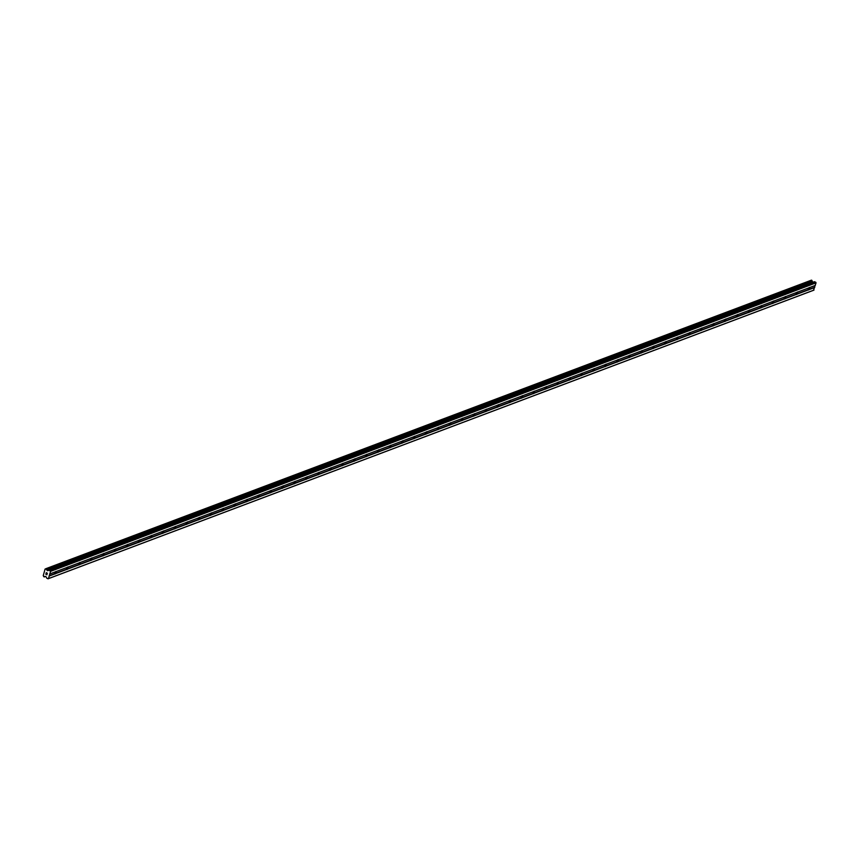 <?xml version="1.0" encoding="UTF-8"?>
<svg xmlns="http://www.w3.org/2000/svg" width="859" height="859" viewBox="0 0 859 859"><rect width="100%" height="100%" fill="white"/><g stroke="black" fill="none" stroke-linecap="round" stroke-linejoin="round"><path stroke-width="1.29" d="M54.847 573.919L54.6 573.715A1.364 0.558 -64.1 0 1 55.105 571.954L55.448 571.815A1.364 0.558 -64.1 0 1 55.856 571.503A1.364 0.558 -64.1 0 1 56.103 571.493A1.364 0.558 -64.1 0 1 56.157 571.536L56.082 571.589A1.364 0.558 -64.1 0 1 55.577 573.34L55.567 573.64A1.364 0.558 -64.1 0 1 55.159 573.952A1.364 0.558 -64.1 0 1 54.912 573.962A1.364 0.558 -64.1 0 1 54.847 573.919L49.221 576.035L48.491 578.59L47.03 578.365A0.784 0.655 69.3 0 1 46.644 577.935L45.924 576.55L45.022 576.496A0.784 0.655 -110.7 0 0 44.292 576.851L43.616 576.529A0.784 0.655 -110.7 0 0 43.24 575.627L45.087 569.13A0.784 0.655 -110.7 0 0 45.817 568.776L46.504 569.109A0.784 0.655 -110.7 0 0 46.88 570L47.589 570.73L48.823 570.29A0.784 0.655 69.3 0 1 49.328 570.301L50.552 571.375L49.221 576.035M66.809 569.41L66.562 569.206A1.364 0.558 -64.1 0 1 67.066 567.445L67.399 567.305A1.364 0.558 -64.1 0 1 67.818 566.994A1.364 0.558 -64.1 0 1 68.065 566.994A1.364 0.558 -64.1 0 1 68.119 567.037L68.044 567.08A1.364 0.558 -64.1 0 1 67.539 568.83L67.528 569.141A1.364 0.558 -64.1 0 1 67.12 569.442A1.364 0.558 -64.1 0 1 66.862 569.453A1.364 0.558 -64.1 0 1 66.809 569.41L55.567 573.64M78.77 564.9L78.523 564.696A1.364 0.558 -64.1 0 1 79.028 562.946L79.361 562.795A1.364 0.558 -64.1 0 1 79.78 562.484A1.364 0.558 -64.1 0 1 80.027 562.484A1.364 0.558 -64.1 0 1 80.08 562.527L80.005 562.57A1.364 0.558 -64.1 0 1 79.5 564.331L79.49 564.631A1.364 0.558 -64.1 0 1 79.071 564.943A1.364 0.558 -64.1 0 1 78.824 564.943A1.364 0.558 -64.1 0 1 78.77 564.9L67.528 569.141M90.732 560.39L90.485 560.186A1.364 0.558 -64.1 0 1 90.99 558.436L91.322 558.286A1.364 0.558 -64.1 0 1 91.73 557.974A1.364 0.558 -64.1 0 1 91.988 557.974A1.364 0.558 -64.1 0 1 92.042 558.017L91.967 558.06A1.364 0.558 -64.1 0 1 91.462 559.821L91.441 560.122A1.364 0.558 -64.1 0 1 91.033 560.433A1.364 0.558 -64.1 0 1 90.786 560.433A1.364 0.558 -64.1 0 1 90.732 560.39L79.49 564.631M102.683 555.88L102.446 555.676A1.364 0.558 -64.1 0 1 102.951 553.926L103.284 553.776A1.364 0.558 -64.1 0 1 103.692 553.464A1.364 0.558 -64.1 0 1 103.939 553.464A1.364 0.558 -64.1 0 1 104.003 553.507L103.928 553.561A1.364 0.558 -64.1 0 1 103.424 555.311L103.402 555.612A1.364 0.558 -64.1 0 1 102.994 555.923A1.364 0.558 -64.1 0 1 102.747 555.923A1.364 0.558 -64.1 0 1 102.683 555.88L91.441 560.122M114.644 551.371L114.408 551.167A1.364 0.558 -64.1 0 1 114.913 549.416L115.246 549.266A1.364 0.558 -64.1 0 1 115.654 548.965A1.364 0.558 -64.1 0 1 115.901 548.955A1.364 0.558 -64.1 0 1 115.965 548.998L115.89 549.051A1.364 0.558 -64.1 0 1 115.385 550.802L115.364 551.102A1.364 0.558 -64.1 0 1 114.956 551.414A1.364 0.558 -64.1 0 1 114.709 551.414A1.364 0.558 -64.1 0 1 114.644 551.371L103.402 555.612M126.606 546.872L126.37 546.657A1.364 0.558 -64.1 0 1 126.874 544.907L127.207 544.767A1.364 0.558 -64.1 0 1 127.615 544.456A1.364 0.558 -64.1 0 1 127.862 544.445A1.364 0.558 -64.1 0 1 127.927 544.488L127.851 544.542A1.364 0.558 -64.1 0 1 127.347 546.292L127.325 546.592A1.364 0.558 -64.1 0 1 126.917 546.904A1.364 0.558 -64.1 0 1 126.67 546.915A1.364 0.558 -64.1 0 1 126.606 546.872L115.364 551.102M138.567 542.362L138.331 542.158A1.364 0.558 -64.1 0 1 138.836 540.397L139.169 540.257A1.364 0.558 -64.1 0 1 139.577 539.946A1.364 0.558 -64.1 0 1 139.824 539.946A1.364 0.558 -64.1 0 1 139.888 539.989L139.802 540.032A1.364 0.558 -64.1 0 1 139.308 541.782L139.287 542.083A1.364 0.558 -64.1 0 1 138.879 542.394A1.364 0.558 -64.1 0 1 138.632 542.405A1.364 0.558 -64.1 0 1 138.567 542.362L127.325 546.592M150.529 537.852L150.293 537.648A1.364 0.558 -64.1 0 1 150.787 535.898L151.13 535.748A1.364 0.558 -64.1 0 1 151.538 535.436A1.364 0.558 -64.1 0 1 151.785 535.436A1.364 0.558 -64.1 0 1 151.85 535.479L151.764 535.522A1.364 0.558 -64.1 0 1 151.27 537.283L151.248 537.584A1.364 0.558 -64.1 0 1 150.84 537.895A1.364 0.558 -64.1 0 1 150.593 537.895A1.364 0.558 -64.1 0 1 150.529 537.852L139.287 542.083M162.491 533.342L162.254 533.138A1.364 0.558 -64.1 0 1 162.748 531.388L163.092 531.238A1.364 0.558 -64.1 0 1 163.5 530.926A1.364 0.558 -64.1 0 1 163.747 530.926A1.364 0.558 -64.1 0 1 163.811 530.969L163.725 531.012A1.364 0.558 -64.1 0 1 163.231 532.773L163.21 533.074A1.364 0.558 -64.1 0 1 162.802 533.385A1.364 0.558 -64.1 0 1 162.555 533.385A1.364 0.558 -64.1 0 1 162.491 533.342L151.248 537.584M174.452 528.833L174.216 528.629A1.364 0.558 -64.1 0 1 174.71 526.878L175.053 526.728A1.364 0.558 -64.1 0 1 175.461 526.417A1.364 0.558 -64.1 0 1 175.708 526.417A1.364 0.558 -64.1 0 1 175.773 526.46L175.687 526.513A1.364 0.558 -64.1 0 1 175.193 528.264L175.172 528.564A1.364 0.558 -64.1 0 1 174.764 528.876A1.364 0.558 -64.1 0 1 174.517 528.876A1.364 0.558 -64.1 0 1 174.452 528.833L163.21 533.074M186.414 524.323L186.178 524.119A1.364 0.558 -64.1 0 1 186.671 522.369L187.015 522.218A1.364 0.558 -64.1 0 1 187.423 521.918A1.364 0.558 -64.1 0 1 187.67 521.907A1.364 0.558 -64.1 0 1 187.734 521.95L187.649 522.004A1.364 0.558 -64.1 0 1 187.155 523.754L187.133 524.054A1.364 0.558 -64.1 0 1 186.725 524.366A1.364 0.558 -64.1 0 1 186.478 524.366A1.364 0.558 -64.1 0 1 186.414 524.323L175.172 528.564M198.375 519.813L198.139 519.609A1.364 0.558 -64.1 0 1 198.633 517.859L198.977 517.719A1.364 0.558 -64.1 0 1 199.385 517.408A1.364 0.558 -64.1 0 1 199.632 517.397A1.364 0.558 -64.1 0 1 199.696 517.44L199.61 517.494A1.364 0.558 -64.1 0 1 199.116 519.244L199.095 519.545A1.364 0.558 -64.1 0 1 198.687 519.856A1.364 0.558 -64.1 0 1 198.44 519.867A1.364 0.558 -64.1 0 1 198.375 519.813L187.133 524.054M210.337 515.314L210.101 515.11A1.364 0.558 -64.1 0 1 210.595 513.349L210.938 513.21A1.364 0.558 -64.1 0 1 211.346 512.898A1.364 0.558 -64.1 0 1 211.593 512.887A1.364 0.558 -64.1 0 1 211.658 512.941L211.572 512.984A1.364 0.558 -64.1 0 1 211.078 514.734L211.056 515.035A1.364 0.558 -64.1 0 1 210.648 515.346A1.364 0.558 -64.1 0 1 210.401 515.357A1.364 0.558 -64.1 0 1 210.337 515.314L199.095 519.545M222.298 510.804L222.062 510.6A1.364 0.558 -64.1 0 1 222.556 508.85L222.9 508.7A1.364 0.558 -64.1 0 1 223.308 508.388A1.364 0.558 -64.1 0 1 223.555 508.388A1.364 0.558 -64.1 0 1 223.619 508.431L223.533 508.474A1.364 0.558 -64.1 0 1 223.039 510.225L223.018 510.536A1.364 0.558 -64.1 0 1 222.61 510.847A1.364 0.558 -64.1 0 1 222.363 510.847A1.364 0.558 -64.1 0 1 222.298 510.804L211.056 515.035M234.26 506.295L234.024 506.091A1.364 0.558 -64.1 0 1 234.518 504.34L234.861 504.19A1.364 0.558 -64.1 0 1 235.269 503.879A1.364 0.558 -64.1 0 1 235.516 503.879A1.364 0.558 -64.1 0 1 235.581 503.922L235.495 503.965A1.364 0.558 -64.1 0 1 234.99 505.726L234.979 506.026A1.364 0.558 -64.1 0 1 234.571 506.338A1.364 0.558 -64.1 0 1 234.324 506.338A1.364 0.558 -64.1 0 1 234.26 506.295L223.018 510.536M246.222 501.785L245.975 501.581A1.364 0.558 -64.1 0 1 246.479 499.831L246.823 499.68A1.364 0.558 -64.1 0 1 247.231 499.369A1.364 0.558 -64.1 0 1 247.478 499.369A1.364 0.558 -64.1 0 1 247.532 499.412L247.456 499.466A1.364 0.558 -64.1 0 1 246.952 501.216L246.941 501.516A1.364 0.558 -64.1 0 1 246.533 501.828A1.364 0.558 -64.1 0 1 246.286 501.828A1.364 0.558 -64.1 0 1 246.222 501.785L234.979 506.026M258.183 497.275L257.936 497.071A1.364 0.558 -64.1 0 1 258.441 495.321L258.774 495.171A1.364 0.558 -64.1 0 1 259.193 494.859A1.364 0.558 -64.1 0 1 259.439 494.859A1.364 0.558 -64.1 0 1 259.493 494.902L259.418 494.956A1.364 0.558 -64.1 0 1 258.913 496.706L258.903 497.007A1.364 0.558 -64.1 0 1 258.495 497.318A1.364 0.558 -64.1 0 1 258.237 497.318A1.364 0.558 -64.1 0 1 258.183 497.275L246.941 501.516M270.145 492.765L269.898 492.561A1.364 0.558 -64.1 0 1 270.402 490.811L270.735 490.672A1.364 0.558 -64.1 0 1 271.154 490.36A1.364 0.558 -64.1 0 1 271.401 490.349A1.364 0.558 -64.1 0 1 271.455 490.392L271.38 490.446A1.364 0.558 -64.1 0 1 270.875 492.196L270.864 492.497A1.364 0.558 -64.1 0 1 270.445 492.808A1.364 0.558 -64.1 0 1 270.198 492.819A1.364 0.558 -64.1 0 1 270.145 492.765L258.903 497.007M282.106 488.266L281.859 488.062A1.364 0.558 -64.1 0 1 282.364 486.301L282.697 486.162A1.364 0.558 -64.1 0 1 283.105 485.85A1.364 0.558 -64.1 0 1 283.363 485.84A1.364 0.558 -64.1 0 1 283.416 485.883L283.341 485.936A1.364 0.558 -64.1 0 1 282.836 487.687L282.826 487.987A1.364 0.558 -64.1 0 1 282.407 488.299A1.364 0.558 -64.1 0 1 282.16 488.309A1.364 0.558 -64.1 0 1 282.106 488.266L270.864 492.497M294.068 483.757L293.821 483.553A1.364 0.558 -64.1 0 1 294.326 481.792L294.658 481.652A1.364 0.558 -64.1 0 1 295.067 481.341A1.364 0.558 -64.1 0 1 295.313 481.341A1.364 0.558 -64.1 0 1 295.378 481.384L295.303 481.427A1.364 0.558 -64.1 0 1 294.798 483.177L294.777 483.488A1.364 0.558 -64.1 0 1 294.369 483.789A1.364 0.558 -64.1 0 1 294.122 483.8A1.364 0.558 -64.1 0 1 294.068 483.757L282.826 487.987M306.019 479.247L305.783 479.043A1.364 0.558 -64.1 0 1 306.287 477.293L306.62 477.142A1.364 0.558 -64.1 0 1 307.028 476.831A1.364 0.558 -64.1 0 1 307.275 476.831A1.364 0.558 -64.1 0 1 307.339 476.874L307.264 476.917A1.364 0.558 -64.1 0 1 306.76 478.678L306.738 478.978A1.364 0.558 -64.1 0 1 306.33 479.29A1.364 0.558 -64.1 0 1 306.083 479.29A1.364 0.558 -64.1 0 1 306.019 479.247L294.777 483.488M317.98 474.737L317.744 474.533A1.364 0.558 -64.1 0 1 318.249 472.783L318.582 472.633A1.364 0.558 -64.1 0 1 318.99 472.321A1.364 0.558 -64.1 0 1 319.237 472.321A1.364 0.558 -64.1 0 1 319.301 472.364L319.226 472.418A1.364 0.558 -64.1 0 1 318.721 474.168L318.7 474.469A1.364 0.558 -64.1 0 1 318.292 474.78A1.364 0.558 -64.1 0 1 318.045 474.78A1.364 0.558 -64.1 0 1 317.98 474.737L306.738 478.978M329.942 470.227L329.706 470.023A1.364 0.558 -64.1 0 1 330.21 468.273L330.543 468.123A1.364 0.558 -64.1 0 1 330.951 467.811A1.364 0.558 -64.1 0 1 331.198 467.811A1.364 0.558 -64.1 0 1 331.263 467.854L331.177 467.908A1.364 0.558 -64.1 0 1 330.683 469.658L330.661 469.959A1.364 0.558 -64.1 0 1 330.253 470.27A1.364 0.558 -64.1 0 1 330.006 470.27A1.364 0.558 -64.1 0 1 329.942 470.227L318.7 474.469M341.903 465.718L341.667 465.514A1.364 0.558 -64.1 0 1 342.161 463.763L342.505 463.624A1.364 0.558 -64.1 0 1 342.913 463.312A1.364 0.558 -64.1 0 1 343.16 463.302A1.364 0.558 -64.1 0 1 343.224 463.345L343.138 463.398A1.364 0.558 -64.1 0 1 342.644 465.148L342.623 465.449A1.364 0.558 -64.1 0 1 342.215 465.761A1.364 0.558 -64.1 0 1 341.968 465.761A1.364 0.558 -64.1 0 1 341.903 465.718L330.661 469.959M353.865 461.219L353.629 461.004A1.364 0.558 -64.1 0 1 354.123 459.254L354.466 459.114A1.364 0.558 -64.1 0 1 354.874 458.803A1.364 0.558 -64.1 0 1 355.121 458.792A1.364 0.558 -64.1 0 1 355.186 458.835L355.1 458.889A1.364 0.558 -64.1 0 1 354.606 460.639L354.584 460.939A1.364 0.558 -64.1 0 1 354.176 461.251A1.364 0.558 -64.1 0 1 353.929 461.262A1.364 0.558 -64.1 0 1 353.865 461.219L342.623 465.449M365.827 456.709L365.59 456.505A1.364 0.558 -64.1 0 1 366.084 454.744L366.428 454.604A1.364 0.558 -64.1 0 1 366.836 454.293A1.364 0.558 -64.1 0 1 367.083 454.293A1.364 0.558 -64.1 0 1 367.147 454.336L367.061 454.379A1.364 0.558 -64.1 0 1 366.568 456.129L366.546 456.43A1.364 0.558 -64.1 0 1 366.138 456.741A1.364 0.558 -64.1 0 1 365.891 456.752A1.364 0.558 -64.1 0 1 365.827 456.709L354.584 460.939M377.788 452.199L377.552 451.995A1.364 0.558 -64.1 0 1 378.046 450.245L378.389 450.095A1.364 0.558 -64.1 0 1 378.798 449.783A1.364 0.558 -64.1 0 1 379.044 449.783A1.364 0.558 -64.1 0 1 379.109 449.826L379.023 449.869A1.364 0.558 -64.1 0 1 378.529 451.63L378.508 451.931A1.364 0.558 -64.1 0 1 378.1 452.242A1.364 0.558 -64.1 0 1 377.853 452.242A1.364 0.558 -64.1 0 1 377.788 452.199L366.546 456.43M389.75 447.689L389.514 447.485A1.364 0.558 -64.1 0 1 390.007 445.735L390.351 445.585A1.364 0.558 -64.1 0 1 390.759 445.273A1.364 0.558 -64.1 0 1 391.006 445.273A1.364 0.558 -64.1 0 1 391.07 445.316L390.985 445.359A1.364 0.558 -64.1 0 1 390.491 447.12L390.469 447.421A1.364 0.558 -64.1 0 1 390.061 447.732A1.364 0.558 -64.1 0 1 389.814 447.732A1.364 0.558 -64.1 0 1 389.75 447.689L378.508 451.931M401.711 443.18L401.475 442.976A1.364 0.558 -64.1 0 1 401.969 441.225L402.313 441.075A1.364 0.558 -64.1 0 1 402.721 440.764A1.364 0.558 -64.1 0 1 402.968 440.764A1.364 0.558 -64.1 0 1 403.032 440.807L402.946 440.86A1.364 0.558 -64.1 0 1 402.452 442.61L402.431 442.911A1.364 0.558 -64.1 0 1 402.023 443.223A1.364 0.558 -64.1 0 1 401.776 443.223A1.364 0.558 -64.1 0 1 401.711 443.18L390.469 447.421M413.673 438.67L413.437 438.466A1.364 0.558 -64.1 0 1 413.931 436.716L414.274 436.565A1.364 0.558 -64.1 0 1 414.682 436.265A1.364 0.558 -64.1 0 1 414.929 436.254A1.364 0.558 -64.1 0 1 414.994 436.297L414.908 436.351A1.364 0.558 -64.1 0 1 414.414 438.101L414.392 438.401A1.364 0.558 -64.1 0 1 413.984 438.713A1.364 0.558 -64.1 0 1 413.737 438.713A1.364 0.558 -64.1 0 1 413.673 438.67L402.431 442.911M425.634 434.16L425.398 433.956A1.364 0.558 -64.1 0 1 425.892 432.206L426.236 432.066A1.364 0.558 -64.1 0 1 426.644 431.755A1.364 0.558 -64.1 0 1 426.891 431.744A1.364 0.558 -64.1 0 1 426.955 431.787L426.869 431.841A1.364 0.558 -64.1 0 1 426.365 433.591L426.354 433.892A1.364 0.558 -64.1 0 1 425.946 434.203A1.364 0.558 -64.1 0 1 425.699 434.214A1.364 0.558 -64.1 0 1 425.634 434.16L414.392 438.401M437.596 429.661L437.349 429.457A1.364 0.558 -64.1 0 1 437.854 427.696L438.197 427.557A1.364 0.558 -64.1 0 1 438.605 427.245A1.364 0.558 -64.1 0 1 438.852 427.234A1.364 0.558 -64.1 0 1 438.917 427.288L438.831 427.331A1.364 0.558 -64.1 0 1 438.326 429.081L438.315 429.382A1.364 0.558 -64.1 0 1 437.907 429.693A1.364 0.558 -64.1 0 1 437.661 429.704A1.364 0.558 -64.1 0 1 437.596 429.661L426.354 433.892M449.558 425.151L449.311 424.947A1.364 0.558 -64.1 0 1 449.815 423.197L450.159 423.047A1.364 0.558 -64.1 0 1 450.567 422.735A1.364 0.558 -64.1 0 1 450.814 422.735A1.364 0.558 -64.1 0 1 450.868 422.778L450.792 422.821A1.364 0.558 -64.1 0 1 450.288 424.571L450.277 424.883A1.364 0.558 -64.1 0 1 449.869 425.194A1.364 0.558 -64.1 0 1 449.611 425.194A1.364 0.558 -64.1 0 1 449.558 425.151L438.315 429.382M461.519 420.642L461.272 420.438A1.364 0.558 -64.1 0 1 461.777 418.687L462.11 418.537A1.364 0.558 -64.1 0 1 462.529 418.226A1.364 0.558 -64.1 0 1 462.776 418.226A1.364 0.558 -64.1 0 1 462.829 418.269L462.754 418.312A1.364 0.558 -64.1 0 1 462.249 420.072L462.239 420.373A1.364 0.558 -64.1 0 1 461.82 420.685A1.364 0.558 -64.1 0 1 461.573 420.685A1.364 0.558 -64.1 0 1 461.519 420.642L450.277 424.883M473.481 416.132L473.234 415.928A1.364 0.558 -64.1 0 1 473.738 414.178L474.071 414.027A1.364 0.558 -64.1 0 1 474.49 413.716A1.364 0.558 -64.1 0 1 474.737 413.716A1.364 0.558 -64.1 0 1 474.791 413.759L474.716 413.813A1.364 0.558 -64.1 0 1 474.211 415.563L474.2 415.863A1.364 0.558 -64.1 0 1 473.781 416.175A1.364 0.558 -64.1 0 1 473.534 416.175A1.364 0.558 -64.1 0 1 473.481 416.132L462.239 420.373M485.442 411.622L485.195 411.418A1.364 0.558 -64.1 0 1 485.7 409.668L486.033 409.518A1.364 0.558 -64.1 0 1 486.441 409.206A1.364 0.558 -64.1 0 1 486.688 409.206A1.364 0.558 -64.1 0 1 486.752 409.249L486.677 409.303A1.364 0.558 -64.1 0 1 486.173 411.053L486.151 411.354A1.364 0.558 -64.1 0 1 485.743 411.665A1.364 0.558 -64.1 0 1 485.496 411.665A1.364 0.558 -64.1 0 1 485.442 411.622L474.2 415.863M497.393 407.112L497.157 406.908A1.364 0.558 -64.1 0 1 497.662 405.158L497.995 405.018A1.364 0.558 -64.1 0 1 498.403 404.707A1.364 0.558 -64.1 0 1 498.649 404.696A1.364 0.558 -64.1 0 1 498.714 404.739L498.639 404.793A1.364 0.558 -64.1 0 1 498.134 406.543L498.113 406.844A1.364 0.558 -64.1 0 1 497.705 407.155A1.364 0.558 -64.1 0 1 497.458 407.166A1.364 0.558 -64.1 0 1 497.393 407.112L486.151 411.354M509.355 402.613L509.119 402.409A1.364 0.558 -64.1 0 1 509.623 400.648L509.956 400.509A1.364 0.558 -64.1 0 1 510.364 400.197A1.364 0.558 -64.1 0 1 510.611 400.187A1.364 0.558 -64.1 0 1 510.675 400.24L510.6 400.283A1.364 0.558 -64.1 0 1 510.096 402.033L510.074 402.334A1.364 0.558 -64.1 0 1 509.666 402.646A1.364 0.558 -64.1 0 1 509.419 402.656A1.364 0.558 -64.1 0 1 509.355 402.613L498.113 406.844M521.316 398.104L521.08 397.9A1.364 0.558 -64.1 0 1 521.585 396.139L521.918 395.999A1.364 0.558 -64.1 0 1 522.326 395.688A1.364 0.558 -64.1 0 1 522.573 395.688A1.364 0.558 -64.1 0 1 522.637 395.731L522.551 395.774A1.364 0.558 -64.1 0 1 522.057 397.524L522.036 397.835A1.364 0.558 -64.1 0 1 521.628 398.136A1.364 0.558 -64.1 0 1 521.381 398.147A1.364 0.558 -64.1 0 1 521.316 398.104L510.074 402.334M533.278 393.594L533.042 393.39A1.364 0.558 -64.1 0 1 533.536 391.64L533.879 391.489A1.364 0.558 -64.1 0 1 534.287 391.178A1.364 0.558 -64.1 0 1 534.534 391.178A1.364 0.558 -64.1 0 1 534.599 391.221L534.513 391.264A1.364 0.558 -64.1 0 1 534.019 393.025L533.997 393.325A1.364 0.558 -64.1 0 1 533.589 393.637A1.364 0.558 -64.1 0 1 533.342 393.637A1.364 0.558 -64.1 0 1 533.278 393.594L522.036 397.835M545.24 389.084L545.003 388.88A1.364 0.558 -64.1 0 1 545.497 387.13L545.841 386.979A1.364 0.558 -64.1 0 1 546.249 386.668A1.364 0.558 -64.1 0 1 546.496 386.668A1.364 0.558 -64.1 0 1 546.56 386.711L546.474 386.765A1.364 0.558 -64.1 0 1 545.98 388.515L545.959 388.816A1.364 0.558 -64.1 0 1 545.551 389.127A1.364 0.558 -64.1 0 1 545.304 389.127A1.364 0.558 -64.1 0 1 545.24 389.084L533.997 393.325M557.201 384.574L556.965 384.37A1.364 0.558 -64.1 0 1 557.459 382.62L557.802 382.47A1.364 0.558 -64.1 0 1 558.21 382.158A1.364 0.558 -64.1 0 1 558.457 382.158A1.364 0.558 -64.1 0 1 558.522 382.201L558.436 382.255A1.364 0.558 -64.1 0 1 557.942 384.005L557.921 384.306A1.364 0.558 -64.1 0 1 557.512 384.617A1.364 0.558 -64.1 0 1 557.266 384.617A1.364 0.558 -64.1 0 1 557.201 384.574L545.959 388.816M569.163 380.065L568.926 379.861A1.364 0.558 -64.1 0 1 569.42 378.11L569.764 377.971A1.364 0.558 -64.1 0 1 570.172 377.659A1.364 0.558 -64.1 0 1 570.419 377.649A1.364 0.558 -64.1 0 1 570.483 377.692L570.397 377.745A1.364 0.558 -64.1 0 1 569.904 379.495L569.882 379.796A1.364 0.558 -64.1 0 1 569.474 380.108A1.364 0.558 -64.1 0 1 569.227 380.108A1.364 0.558 -64.1 0 1 569.163 380.065L557.921 384.306M581.124 375.566L580.888 375.362A1.364 0.558 -64.1 0 1 581.382 373.601L581.726 373.461A1.364 0.558 -64.1 0 1 582.134 373.15A1.364 0.558 -64.1 0 1 582.381 373.139A1.364 0.558 -64.1 0 1 582.445 373.182L582.359 373.236A1.364 0.558 -64.1 0 1 581.865 374.986L581.844 375.286A1.364 0.558 -64.1 0 1 581.436 375.598A1.364 0.558 -64.1 0 1 581.189 375.608A1.364 0.558 -64.1 0 1 581.124 375.566L569.882 379.796M593.086 371.056L592.85 370.852A1.364 0.558 -64.1 0 1 593.344 369.091L593.687 368.951A1.364 0.558 -64.1 0 1 594.095 368.64A1.364 0.558 -64.1 0 1 594.342 368.64A1.364 0.558 -64.1 0 1 594.407 368.683L594.321 368.726A1.364 0.558 -64.1 0 1 593.827 370.476L593.805 370.777A1.364 0.558 -64.1 0 1 593.397 371.088A1.364 0.558 -64.1 0 1 593.15 371.099A1.364 0.558 -64.1 0 1 593.086 371.056L581.844 375.286M605.047 366.546L604.811 366.342A1.364 0.558 -64.1 0 1 605.305 364.592L605.649 364.441A1.364 0.558 -64.1 0 1 606.057 364.13A1.364 0.558 -64.1 0 1 606.304 364.13A1.364 0.558 -64.1 0 1 606.368 364.173L606.282 364.216A1.364 0.558 -64.1 0 1 605.788 365.977L605.767 366.278A1.364 0.558 -64.1 0 1 605.359 366.589A1.364 0.558 -64.1 0 1 605.112 366.589A1.364 0.558 -64.1 0 1 605.047 366.546L593.805 370.777M617.009 362.036L616.773 361.832A1.364 0.558 -64.1 0 1 617.267 360.082L617.61 359.932A1.364 0.558 -64.1 0 1 618.018 359.62A1.364 0.558 -64.1 0 1 618.265 359.62A1.364 0.558 -64.1 0 1 618.33 359.663L618.244 359.706A1.364 0.558 -64.1 0 1 617.75 361.467L617.728 361.768A1.364 0.558 -64.1 0 1 617.32 362.079A1.364 0.558 -64.1 0 1 617.073 362.079A1.364 0.558 -64.1 0 1 617.009 362.036L605.767 366.278M628.971 357.527L628.724 357.323A1.364 0.558 -64.1 0 1 629.228 355.572L629.572 355.422A1.364 0.558 -64.1 0 1 629.98 355.111A1.364 0.558 -64.1 0 1 630.227 355.111A1.364 0.558 -64.1 0 1 630.291 355.154L630.205 355.207A1.364 0.558 -64.1 0 1 629.701 356.957L629.69 357.258A1.364 0.558 -64.1 0 1 629.282 357.569A1.364 0.558 -64.1 0 1 629.035 357.569A1.364 0.558 -64.1 0 1 628.971 357.527L617.728 361.768M640.932 353.017L640.685 352.813A1.364 0.558 -64.1 0 1 641.19 351.063L641.533 350.912A1.364 0.558 -64.1 0 1 641.941 350.612A1.364 0.558 -64.1 0 1 642.188 350.601A1.364 0.558 -64.1 0 1 642.242 350.644L642.167 350.697A1.364 0.558 -64.1 0 1 641.662 352.448L641.652 352.748A1.364 0.558 -64.1 0 1 641.244 353.06A1.364 0.558 -64.1 0 1 640.997 353.06A1.364 0.558 -64.1 0 1 640.932 353.017L629.69 357.258M652.894 348.518L652.647 348.303A1.364 0.558 -64.1 0 1 653.151 346.553L653.484 346.413A1.364 0.558 -64.1 0 1 653.903 346.102A1.364 0.558 -64.1 0 1 654.15 346.091A1.364 0.558 -64.1 0 1 654.204 346.134L654.129 346.188A1.364 0.558 -64.1 0 1 653.624 347.938L653.613 348.239A1.364 0.558 -64.1 0 1 653.194 348.55A1.364 0.558 -64.1 0 1 652.947 348.561A1.364 0.558 -64.1 0 1 652.894 348.518L641.652 352.748M664.855 344.008L664.608 343.804A1.364 0.558 -64.1 0 1 665.113 342.043L665.446 341.903A1.364 0.558 -64.1 0 1 665.865 341.592A1.364 0.558 -64.1 0 1 666.112 341.581A1.364 0.558 -64.1 0 1 666.165 341.635L666.09 341.678A1.364 0.558 -64.1 0 1 665.585 343.428L665.575 343.729A1.364 0.558 -64.1 0 1 665.156 344.04A1.364 0.558 -64.1 0 1 664.909 344.051A1.364 0.558 -64.1 0 1 664.855 344.008L653.613 348.239M676.817 339.498L676.57 339.294A1.364 0.558 -64.1 0 1 677.075 337.544L677.407 337.394A1.364 0.558 -64.1 0 1 677.815 337.082A1.364 0.558 -64.1 0 1 678.073 337.082A1.364 0.558 -64.1 0 1 678.127 337.125L678.052 337.168A1.364 0.558 -64.1 0 1 677.547 338.929L677.526 339.23A1.364 0.558 -64.1 0 1 677.117 339.541A1.364 0.558 -64.1 0 1 676.871 339.541A1.364 0.558 -64.1 0 1 676.817 339.498L665.575 343.729M688.768 334.989L688.531 334.785A1.364 0.558 -64.1 0 1 689.036 333.034L689.369 332.884A1.364 0.558 -64.1 0 1 689.777 332.573A1.364 0.558 -64.1 0 1 690.024 332.573A1.364 0.558 -64.1 0 1 690.088 332.616L690.013 332.658A1.364 0.558 -64.1 0 1 689.509 334.419L689.487 334.72A1.364 0.558 -64.1 0 1 689.079 335.031A1.364 0.558 -64.1 0 1 688.832 335.031A1.364 0.558 -64.1 0 1 688.768 334.989L677.526 339.23M700.729 330.479L700.493 330.275A1.364 0.558 -64.1 0 1 700.998 328.525L701.331 328.374A1.364 0.558 -64.1 0 1 701.739 328.063A1.364 0.558 -64.1 0 1 701.986 328.063A1.364 0.558 -64.1 0 1 702.05 328.106L701.975 328.159A1.364 0.558 -64.1 0 1 701.47 329.91L701.449 330.21A1.364 0.558 -64.1 0 1 701.041 330.522A1.364 0.558 -64.1 0 1 700.794 330.522A1.364 0.558 -64.1 0 1 700.729 330.479L689.487 334.72M712.691 325.969L712.455 325.765A1.364 0.558 -64.1 0 1 712.959 324.015L713.292 323.864A1.364 0.558 -64.1 0 1 713.7 323.553A1.364 0.558 -64.1 0 1 713.947 323.553A1.364 0.558 -64.1 0 1 714.012 323.596L713.936 323.65A1.364 0.558 -64.1 0 1 713.432 325.4L713.41 325.701A1.364 0.558 -64.1 0 1 713.002 326.012A1.364 0.558 -64.1 0 1 712.755 326.012A1.364 0.558 -64.1 0 1 712.691 325.969L701.449 330.21M724.652 321.459L724.416 321.255A1.364 0.558 -64.1 0 1 724.921 319.505L725.254 319.365A1.364 0.558 -64.1 0 1 725.662 319.054A1.364 0.558 -64.1 0 1 725.909 319.043A1.364 0.558 -64.1 0 1 725.973 319.086L725.887 319.14A1.364 0.558 -64.1 0 1 725.393 320.89L725.372 321.191A1.364 0.558 -64.1 0 1 724.964 321.502A1.364 0.558 -64.1 0 1 724.717 321.513A1.364 0.558 -64.1 0 1 724.652 321.459L713.41 325.701M736.614 316.96L736.378 316.756A1.364 0.558 -64.1 0 1 736.872 314.995L737.215 314.856A1.364 0.558 -64.1 0 1 737.623 314.544A1.364 0.558 -64.1 0 1 737.87 314.534A1.364 0.558 -64.1 0 1 737.935 314.587L737.849 314.63A1.364 0.558 -64.1 0 1 737.355 316.38L737.333 316.681A1.364 0.558 -64.1 0 1 736.925 316.992A1.364 0.558 -64.1 0 1 736.678 317.003A1.364 0.558 -64.1 0 1 736.614 316.96L725.372 321.191M748.576 312.451L748.339 312.247A1.364 0.558 -64.1 0 1 748.833 310.496L749.177 310.346A1.364 0.558 -64.1 0 1 749.585 310.035A1.364 0.558 -64.1 0 1 749.832 310.035A1.364 0.558 -64.1 0 1 749.896 310.078L749.81 310.12A1.364 0.558 -64.1 0 1 749.316 311.871L749.295 312.182A1.364 0.558 -64.1 0 1 748.887 312.483A1.364 0.558 -64.1 0 1 748.64 312.493A1.364 0.558 -64.1 0 1 748.576 312.451L737.333 316.681M760.537 307.941L760.301 307.737A1.364 0.558 -64.1 0 1 760.795 305.987L761.138 305.836A1.364 0.558 -64.1 0 1 761.546 305.525A1.364 0.558 -64.1 0 1 761.793 305.525A1.364 0.558 -64.1 0 1 761.858 305.568L761.772 305.611A1.364 0.558 -64.1 0 1 761.278 307.372L761.257 307.672A1.364 0.558 -64.1 0 1 760.849 307.984A1.364 0.558 -64.1 0 1 760.602 307.984A1.364 0.558 -64.1 0 1 760.537 307.941L749.295 312.182M772.499 303.431L772.262 303.227A1.364 0.558 -64.1 0 1 772.756 301.477L773.1 301.326A1.364 0.558 -64.1 0 1 773.508 301.015A1.364 0.558 -64.1 0 1 773.755 301.015A1.364 0.558 -64.1 0 1 773.819 301.058L773.734 301.112A1.364 0.558 -64.1 0 1 773.24 302.862L773.218 303.163A1.364 0.558 -64.1 0 1 772.81 303.474A1.364 0.558 -64.1 0 1 772.563 303.474A1.364 0.558 -64.1 0 1 772.499 303.431L761.257 307.672M784.46 298.921L784.224 298.717A1.364 0.558 -64.1 0 1 784.718 296.967L785.062 296.817A1.364 0.558 -64.1 0 1 785.47 296.505A1.364 0.558 -64.1 0 1 785.717 296.505A1.364 0.558 -64.1 0 1 785.781 296.548L785.695 296.602A1.364 0.558 -64.1 0 1 785.201 298.352L785.18 298.653A1.364 0.558 -64.1 0 1 784.772 298.964A1.364 0.558 -64.1 0 1 784.525 298.964A1.364 0.558 -64.1 0 1 784.46 298.921L773.218 303.163M796.422 294.412L796.186 294.207A1.364 0.558 -64.1 0 1 796.68 292.457L797.023 292.318A1.364 0.558 -64.1 0 1 797.431 292.006A1.364 0.558 -64.1 0 1 797.678 291.996A1.364 0.558 -64.1 0 1 797.743 292.039L797.657 292.092A1.364 0.558 -64.1 0 1 797.163 293.842L797.141 294.143A1.364 0.558 -64.1 0 1 796.733 294.454A1.364 0.558 -64.1 0 1 796.486 294.454A1.364 0.558 -64.1 0 1 796.422 294.412L785.18 298.653M809.393 287.497A1.364 0.558 -64.1 0 1 809.64 287.486A1.364 0.558 -64.1 0 1 809.704 287.529L809.618 287.582A1.364 0.558 -64.1 0 1 809.124 289.333L809.103 289.633A1.364 0.558 -64.1 0 1 808.695 289.945A1.364 0.558 -64.1 0 1 808.448 289.955A1.364 0.558 -64.1 0 1 808.383 289.913L808.147 289.708A1.364 0.558 -64.1 0 1 808.641 287.948L808.985 287.808A1.364 0.558 -64.1 0 1 809.393 287.497M47.986 578.826L813.484 290.31L816.05 282.858L814.826 281.784A0.784 0.655 -110.7 0 0 814.321 281.773L48.899 570.258M47.589 570.73L813.108 282.224L812.378 281.484A0.784 0.655 -110.7 0 1 812.002 280.592L811.315 280.259M45.903 574.188L46.01 573.511M46.891 574.66L47.062 574.027L46.891 574.66M47.062 574.027L46.934 574.778L45.806 574.231L46.944 574.778M46.257 572.652L47.374 573.264M808.383 289.913L797.141 294.143M813.988 290.074L48.491 578.59M814.719 287.518L809.103 289.633M808.147 289.708L797.163 293.842M808.641 287.948L797.657 292.092M808.985 287.808L797.743 292.039M796.186 294.207L785.201 298.352M796.68 292.457L785.695 296.602M797.023 292.318L785.781 296.548M784.224 298.717L773.24 302.862M784.718 296.967L773.734 301.112M785.062 296.817L773.819 301.058M772.262 303.227L761.278 307.372M772.756 301.477L761.772 305.611M773.1 301.326L761.858 305.568M760.301 307.737L749.316 311.871M760.795 305.987L749.81 310.12M761.138 305.836L749.896 310.078M748.339 312.247L737.355 316.38M748.833 310.496L737.849 314.63M749.177 310.346L737.935 314.587M736.378 316.756L725.393 320.89M736.872 314.995L725.887 319.14M737.215 314.856L725.973 319.086M724.416 321.255L713.432 325.4M724.921 319.505L713.936 323.65M725.254 319.365L714.012 323.596M712.455 325.765L701.47 329.91M712.959 324.015L701.975 328.159M713.292 323.864L702.05 328.106M700.493 330.275L689.509 334.419M700.998 328.525L690.013 332.658M701.331 328.374L690.088 332.616M688.531 334.785L677.547 338.929M689.036 333.034L678.052 337.168M689.369 332.884L678.127 337.125M676.57 339.294L665.585 343.428M677.075 337.544L666.09 341.678M677.407 337.394L666.165 341.635M664.608 343.804L653.624 347.938M665.113 342.043L654.129 346.188M665.446 341.903L654.204 346.134M652.647 348.303L641.662 352.448M653.151 346.553L642.167 350.697M653.484 346.413L642.242 350.644M640.685 352.813L629.701 356.957M641.19 351.063L630.205 355.207M641.533 350.912L630.291 355.154M628.724 357.323L617.75 361.467M629.228 355.572L618.244 359.706M629.572 355.422L618.33 359.663M616.773 361.832L605.788 365.977M617.267 360.082L606.282 364.216M617.61 359.932L606.368 364.173M604.811 366.342L593.827 370.476M605.305 364.592L594.321 368.726M605.649 364.441L594.407 368.683M592.85 370.852L581.865 374.986M593.344 369.091L582.359 373.236M593.687 368.951L582.445 373.182M580.888 375.362L569.904 379.495M581.382 373.601L570.397 377.745M581.726 373.461L570.483 377.692M568.926 379.861L557.942 384.005M569.42 378.11L558.436 382.255M569.764 377.971L558.522 382.201M556.965 384.37L545.98 388.515M557.459 382.62L546.474 386.765M557.802 382.47L546.56 386.711M545.003 388.88L534.019 393.025M545.497 387.13L534.513 391.264M545.841 386.979L534.599 391.221M533.042 393.39L522.057 397.524M533.536 391.64L522.551 395.774M533.879 391.489L522.637 395.731M521.08 397.9L510.096 402.033M521.585 396.139L510.6 400.283M521.918 395.999L510.675 400.24M509.119 402.409L498.134 406.543M509.623 400.648L498.639 404.793M509.956 400.509L498.714 404.739M497.157 406.908L486.173 411.053M497.662 405.158L486.677 409.303M497.995 405.018L486.752 409.249M485.195 411.418L474.211 415.563M485.7 409.668L474.716 413.813M486.033 409.518L474.791 413.759M473.234 415.928L462.249 420.072M473.738 414.178L462.754 418.312M474.071 414.027L462.829 418.269M461.272 420.438L450.288 424.571M461.777 418.687L450.792 422.821M462.11 418.537L450.868 422.778M449.311 424.947L438.326 429.081M449.815 423.197L438.831 427.331M450.159 423.047L438.917 427.288M437.349 429.457L426.365 433.591M437.854 427.696L426.869 431.841M438.197 427.557L426.955 431.787M425.398 433.956L414.414 438.101M425.892 432.206L414.908 436.351M426.236 432.066L414.994 436.297M413.437 438.466L402.452 442.61M413.931 436.716L402.946 440.86M414.274 436.565L403.032 440.807M401.475 442.976L390.491 447.12M401.969 441.225L390.985 445.359M402.313 441.075L391.07 445.316M389.514 447.485L378.529 451.63M390.007 445.735L379.023 449.869M390.351 445.585L379.109 449.826M377.552 451.995L366.568 456.129M378.046 450.245L367.061 454.379M378.389 450.095L367.147 454.336M365.59 456.505L354.606 460.639M366.084 454.744L355.1 458.889M366.428 454.604L355.186 458.835M353.629 461.004L342.644 465.148M354.123 459.254L343.138 463.398M354.466 459.114L343.224 463.345M341.667 465.514L330.683 469.658M342.161 463.763L331.177 467.908M342.505 463.624L331.263 467.854M329.706 470.023L318.721 474.168M330.21 468.273L319.226 472.418M330.543 468.123L319.301 472.364M317.744 474.533L306.76 478.678M318.249 472.783L307.264 476.917M318.582 472.633L307.339 476.874M305.783 479.043L294.798 483.177M306.287 477.293L295.303 481.427M306.62 477.142L295.378 481.384M293.821 483.553L282.836 487.687M294.326 481.792L283.341 485.936M294.658 481.652L283.416 485.883M281.859 488.062L270.875 492.196M282.364 486.301L271.38 490.446M282.697 486.162L271.455 490.392M269.898 492.561L258.913 496.706M270.402 490.811L259.418 494.956M270.735 490.672L259.493 494.902M257.936 497.071L246.952 501.216M258.441 495.321L247.456 499.466M258.774 495.171L247.532 499.412M245.975 501.581L234.99 505.726M246.479 499.831L235.495 503.965M246.823 499.68L235.581 503.922M234.024 506.091L223.039 510.225M234.518 504.34L223.533 508.474M234.861 504.19L223.619 508.431M222.062 510.6L211.078 514.734M222.556 508.85L211.572 512.984M222.9 508.7L211.658 512.941M210.101 515.11L199.116 519.244M210.595 513.349L199.61 517.494M210.938 513.21L199.696 517.44M198.139 519.609L187.155 523.754M198.633 517.859L187.649 522.004M198.977 517.719L187.734 521.95M186.178 524.119L175.193 528.264M186.671 522.369L175.687 526.513M187.015 522.218L175.773 526.46M174.216 528.629L163.231 532.773M174.71 526.878L163.725 531.012M175.053 526.728L163.811 530.969M162.254 533.138L151.27 537.283M162.748 531.388L151.764 535.522M163.092 531.238L151.85 535.479M150.293 537.648L139.308 541.782M150.787 535.898L139.802 540.032M151.13 535.748L139.888 539.989M138.331 542.158L127.347 546.292M138.836 540.397L127.851 544.542M139.169 540.257L127.927 544.488M126.37 546.657L115.385 550.802M126.874 544.907L115.89 549.051M127.207 544.767L115.965 548.998M114.408 551.167L103.424 555.311M114.913 549.416L103.928 553.561M115.246 549.266L104.003 553.507M102.446 555.676L91.462 559.821M102.951 553.926L91.967 558.06M103.284 553.776L92.042 558.017M90.485 560.186L79.5 564.331M90.99 558.436L80.005 562.57M91.322 558.286L80.08 562.527M78.523 564.696L67.539 568.83M79.028 562.946L68.044 567.08M79.361 562.795L68.119 567.037M66.562 569.206L55.577 573.34M67.066 567.445L56.082 571.589M67.399 567.305L56.157 571.536M54.6 573.715L49.113 575.777M55.105 571.954L49.607 574.027M55.448 571.815L49.822 573.93M814.611 287.26L809.124 289.333M815.116 285.51L809.618 287.582M812.378 281.484L46.88 570M812.442 281.612L46.944 570.129M815.782 282.246L50.284 570.763M816.05 282.858L50.552 571.375M815.32 285.413L809.704 287.529M45.57 576.378L44.292 576.851L45.57 576.378M45.795 568.83L45.001 569.13L45.795 568.83M45.774 568.873L45.087 569.13M811.519 280.184L46.021 568.701M811.884 280.356L46.386 568.873M812.002 280.592L46.504 569.109M812.539 281.838L47.041 570.355M812.743 282.053L47.245 570.559M814.826 281.784L49.328 570.301M45.634 576.41L44.206 576.947M811.401 280.174L45.903 568.69M814.353 281.752L48.856 570.269"/></g></svg>
